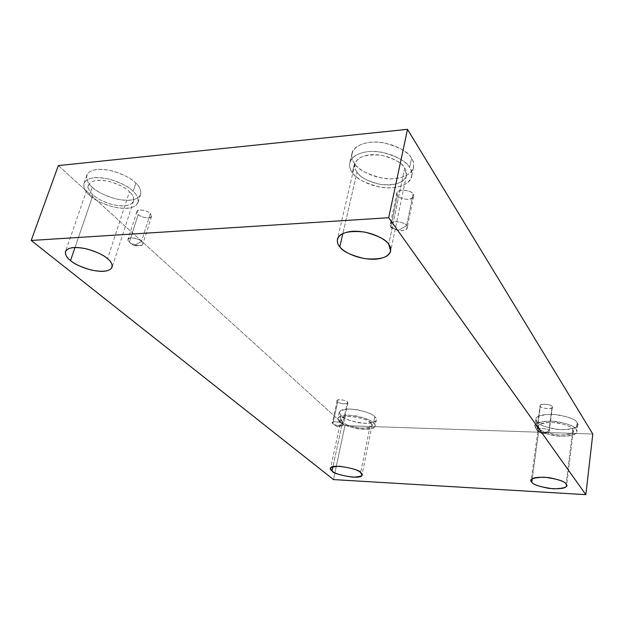 <?xml version="1.0" encoding="UTF-8"?>
<svg xmlns="http://www.w3.org/2000/svg" width="624" height="624" viewBox="0 0 624 624"><rect width="100%" height="100%" fill="white"/><g stroke="black" fill="none" stroke-linecap="round" stroke-linejoin="round"><path stroke-width="0.47" stroke-dasharray="3.12 2.34" d="M342.748 423.946L337.155 426.878L332.92 423.618C328.466 421.091 341.656 421.512 342.748 423.946C342.755 422.659 332.327 420.49 332.397 422.604L332.92 423.618L337.678 401.716L337.178 400.655C337.132 398.44 347.467 400.585 347.443 401.934L342.748 423.946L347.443 401.934C346.39 399.391 333.286 399.118 337.678 401.716C338.738 404.227 351.757 404.531 347.443 401.934L347.927 402.971C347.989 405.187 337.701 403.065 337.678 401.716L332.92 423.618C332.951 424.905 343.333 427.05 343.247 424.936L342.748 423.946C343.699 424.624 343.411 425.233 341.882 425.763C338.005 425.833 335.15 425.217 333.302 423.922L337.155 426.878L342.748 423.946M141.492 241.441L134.144 245.747L129.34 242.167C126.961 240.341 127.514 238.914 131.009 237.861C136.258 238.376 139.753 239.569 141.492 241.441C140.743 239.429 128.801 235.903 127.975 239.359L129.34 242.167L138.224 214.438L136.921 211.528C137.795 207.925 149.581 211.458 150.29 213.548L141.492 241.441L150.29 213.548C148.598 211.614 145.15 210.413 139.955 209.937C136.469 211.068 135.892 212.566 138.224 214.438C139.924 216.341 143.341 217.534 148.473 218.002C151.975 216.918 152.576 215.428 150.29 213.548L151.546 216.403C150.704 219.999 138.996 216.536 138.224 214.438L129.34 242.167C130.151 244.187 142.015 247.642 142.81 244.202L141.492 241.441C144.206 243.649 143.177 245.068 138.403 245.692L130.705 243.181L129.34 242.167L134.144 245.747L141.492 241.441M406.598 225.701L397.761 230.63L390.835 226.637C388.885 224.523 390.421 222.83 395.437 221.575C401.778 222.136 405.499 223.509 406.598 225.701C406.949 222.581 390.421 219.297 390.226 224.383L390.835 226.637L397.441 195.335L396.864 192.995C397.114 187.707 413.423 190.936 413.041 194.181L406.598 225.701L413.041 194.181C411.973 191.919 408.307 190.531 402.051 190.016C397.075 191.381 395.53 193.151 397.441 195.335C398.533 197.558 402.168 198.931 408.33 199.438C413.306 198.128 414.874 196.381 413.041 194.181L413.579 196.435C413.377 201.7 397.16 198.588 397.441 195.335L390.835 226.637C390.585 229.765 407.02 232.939 407.168 227.877L406.598 225.701C408.478 227.838 406.91 229.507 401.895 230.708C395.655 230.155 391.966 228.797 390.835 226.637L397.761 230.63L406.598 225.701M548.956 430.763L542.56 433.976L537.108 430.373C533.161 427.619 549.073 428.126 548.956 430.763C549.736 429 536.211 427.042 536.897 429.679L540.197 405.561C539.534 402.808 552.942 404.695 552.146 406.552L548.956 430.763L552.146 406.552C552.287 403.79 536.507 403.455 540.4 406.286C540.29 409.009 555.929 409.383 552.146 406.552L552.341 407.254C553.012 409.991 539.674 408.151 540.4 406.286L537.108 430.373C536.39 432.136 549.853 434.054 549.151 431.434L548.956 430.763C549.611 431.402 549.089 432.019 547.388 432.611C543.761 433.001 540.719 432.565 538.278 431.301L542.56 433.976L548.956 430.763M93.038 194.867C89.606 192.169 88.093 188.893 88.499 185.039C90.917 180.32 97.991 179.174 109.746 181.584C119.917 184.876 126.493 188.261 129.472 191.732L107.554 258.687L129.472 191.732C126.103 187.785 111.134 179.447 97.165 180.328C84.115 182.013 88.257 191.147 93.038 194.867C96.673 198.76 110.986 206.544 124.511 205.858C137.374 204.493 134.238 195.632 129.472 191.732C132.608 194.368 133.965 197.465 133.559 201.022C131.305 205.709 124.426 206.942 112.928 204.727C102.851 201.622 96.221 198.331 93.038 194.867L75.013 247.463L93.038 194.867M92.243 187.122C88.117 183.846 86.307 179.852 86.814 175.149C89.755 169.408 98.264 167.996 112.343 170.906C124.511 174.884 132.358 178.979 135.884 183.183L133.201 191.412C129.644 187.247 121.758 183.175 109.543 179.197C95.41 176.28 86.884 177.653 83.975 183.316C83.483 187.972 85.316 191.927 89.474 195.179L92.243 187.122C96.603 191.818 113.623 201.146 129.761 200.281C145.142 198.619 141.554 187.918 135.884 183.183C131.898 178.402 113.95 168.269 97.165 169.408C81.518 171.538 86.541 182.637 92.243 187.122L89.474 195.179C83.733 190.726 78.64 179.735 94.318 177.676C111.142 176.592 129.184 186.67 133.201 191.412C138.902 196.115 142.553 206.716 127.148 208.315C110.971 209.118 93.865 199.844 89.474 195.179C93.319 199.337 101.283 203.268 113.357 206.973C127.132 209.609 135.361 208.12 138.044 202.496C138.536 198.26 136.913 194.563 133.201 191.412L135.884 183.183C139.573 186.358 141.172 190.086 140.665 194.368C137.959 200.062 129.737 201.599 116.017 198.97C103.982 195.257 96.065 191.311 92.243 187.122M342.545 421.957L341.125 419.102C340.852 412.948 371.023 419.133 370.711 422.861L360.641 472.586L370.711 422.861C368.464 420.046 361.585 417.877 350.072 416.372C341.227 417.277 338.723 419.133 342.545 421.957C344.885 424.702 351.647 426.816 362.848 428.29C371.693 427.502 374.322 425.693 370.711 422.861L371.982 425.545C372.356 431.644 342.592 425.716 342.545 421.957L332.982 466.682L342.545 421.957M341.071 415.787L339.362 412.308C340.275 409.219 346.328 408.369 357.521 409.742C367.388 412.129 373.152 414.469 374.813 416.777L373.573 422.947C371.896 420.67 366.116 418.337 356.226 415.951C345.01 414.562 338.949 415.381 338.044 418.423L339.768 421.863L341.071 415.787C343.879 419.11 351.959 421.652 365.329 423.4C375.937 422.417 379.096 420.209 374.813 416.777C372.146 413.353 363.901 410.74 350.072 408.946C339.479 410.101 336.476 412.378 341.071 415.787L339.768 421.863C335.15 418.486 338.153 416.247 348.761 415.147C362.614 416.965 370.89 419.562 373.573 422.947C377.871 426.356 374.712 428.524 364.088 429.452C350.696 427.682 342.584 425.155 339.768 421.863C341.624 424.148 347.459 426.442 357.287 428.727C368.308 430.03 374.236 429.172 375.079 426.161L373.573 422.947L374.813 416.777L376.311 420.022C375.461 423.08 369.541 423.969 358.535 422.682C348.738 420.397 342.919 418.103 341.071 415.787M539.097 428.267L538.496 426.301C538.777 423.244 544.666 422.027 556.171 422.659C566.561 424.772 572.107 427.003 572.816 429.351L566.108 484.037L572.816 429.351C571.701 426.309 564.564 423.953 551.413 422.284C540.15 423.228 536.047 425.217 539.097 428.267C540.376 431.231 547.388 433.524 560.134 435.162C571.342 434.351 575.57 432.416 572.816 429.351L573.3 431.114C573.058 434.156 567.278 435.388 555.953 434.827C545.61 432.806 539.994 430.622 539.097 428.267L532.217 478.858L539.097 428.267M536.687 421.504L535.969 419.094C536.32 415.366 543.387 413.868 557.177 414.601C569.618 417.136 576.248 419.835 577.067 422.682L576.241 429.46C575.414 426.644 568.768 423.961 556.296 421.418C542.467 420.646 535.384 422.105 535.049 425.779L535.774 428.158L536.687 421.504C538.239 425.092 546.616 427.846 561.826 429.78C575.234 428.766 580.32 426.395 577.067 422.682C575.757 418.977 567.208 416.138 551.413 414.149C537.919 415.358 533.013 417.815 536.687 421.504L535.774 428.158C532.077 424.507 536.991 422.105 550.516 420.958C566.35 422.963 574.93 425.802 576.241 429.46C579.509 433.142 574.423 435.458 560.984 436.41C545.735 434.452 537.334 431.707 535.774 428.158C536.874 430.989 543.629 433.61 556.031 436.02C569.603 436.683 576.529 435.201 576.81 431.558L576.241 429.46L577.067 422.682L577.629 424.804C577.34 428.493 570.422 430.03 556.881 429.398C544.51 426.995 537.779 424.367 536.687 421.504M357.037 172.154C355.22 169.923 354.518 167.185 354.939 163.94C357.014 156.842 365.843 153.941 381.436 155.251C394.891 158.941 402.652 163.199 404.726 168.043L388.69 244.28L404.726 168.043C402.675 163.371 388.362 153.535 370.196 154.744C352.786 156.913 353.051 167.778 357.037 172.154C359.502 176.748 373.222 185.827 390.616 184.891C407.558 183.167 408.564 172.661 404.726 168.043L406.442 175.477C404.594 182.504 396.029 185.507 380.773 184.478C367.38 181.1 359.463 176.99 357.037 172.154L342.88 233.501L357.037 172.154M354.502 163.441C352.303 160.727 351.46 157.381 351.983 153.403C352.63 146.367 367.013 139.651 383.807 142.81C399.89 147.264 409.141 152.428 411.551 158.293L409.609 167.622C407.176 161.811 397.878 156.679 381.724 152.217C364.861 149.042 350.446 155.641 349.822 162.599C349.307 166.546 350.165 169.861 352.381 172.552L354.502 163.441C357.482 168.995 373.792 179.876 394.508 178.698C414.726 176.6 416.114 163.901 411.551 158.293C409.172 152.63 392.02 140.657 370.204 142.225C349.307 144.971 349.744 158.184 354.502 163.441L352.381 172.552C347.591 167.333 347.108 154.253 368.066 151.593C389.953 150.111 407.207 162.014 409.609 167.622C414.203 173.191 412.846 185.749 392.574 187.769C371.787 188.877 355.384 178.058 352.381 172.552C355.337 178.355 364.853 183.269 380.921 187.286C397.48 190.024 411.146 183.347 411.637 176.452C412.058 173.059 411.388 170.118 409.609 167.622L411.551 158.293C413.314 160.805 413.977 163.769 413.548 167.201C413.033 174.166 399.399 180.96 382.894 178.246C366.896 174.236 357.427 169.299 354.502 163.441M333.489 479.583L344.947 425.646L592.8 434.031L344.947 425.646L333.489 479.583M58.328 165.578L344.947 425.646L58.328 165.578M337.178 400.655L332.397 422.604M136.921 211.528L127.975 239.359M396.864 192.995L390.226 224.383M540.197 405.561L536.897 429.679M88.499 185.039L65.481 251.558M86.814 175.149L83.975 183.316M341.125 419.102L330.541 468.421M339.362 412.308L338.044 418.423M538.496 426.301L531.133 480.363M535.969 419.094L535.049 425.779M354.939 163.94L337.428 239.249M351.983 153.403L349.822 162.599M413.548 167.201L411.637 176.452M406.442 175.477L390.655 251.098M577.629 424.804L576.81 431.558M573.3 431.114L566.631 485.612M376.311 420.022L375.079 426.161M371.982 425.545L361.998 475.012M140.665 194.368L138.044 202.496M133.559 201.022L112.094 267.212M552.341 407.254L549.151 431.434M547.388 432.611L542.56 433.976L538.278 431.301M413.579 196.435L407.168 227.877M151.546 216.403L142.81 244.202M138.403 245.692L134.144 245.747L130.705 243.181M347.927 402.971L343.247 424.936M341.882 425.763L337.155 426.878L333.302 423.922"/><path stroke-width="0.94" d="M107.554 258.687C104.372 255.458 97.523 252.221 87.009 248.968C74.919 246.472 67.743 247.338 65.481 251.558C65.224 255.037 66.908 258.047 70.52 260.582L75.013 247.463L70.52 260.582C65.489 257.088 60.871 248.695 74.116 247.502C88.343 247.065 103.958 255.021 107.554 258.687C112.57 262.345 116.126 270.457 103.061 271.354C89.302 271.627 74.389 264.209 70.52 260.582C73.913 263.804 80.808 266.955 91.205 270.028C103.015 272.337 109.98 271.401 112.094 267.212C112.367 263.999 110.854 261.16 107.554 258.687M360.641 472.586C360.851 469.287 330.088 462.946 330.541 468.421L332.062 470.995L332.982 466.682L332.062 470.995C328.107 468.382 330.595 466.799 339.534 466.245C351.25 467.906 358.285 470.02 360.641 472.586C364.369 475.199 361.756 476.736 352.81 477.188C341.422 475.566 334.511 473.499 332.062 470.995C332.21 474.334 362.536 480.425 361.998 475.012L360.641 472.586M566.108 484.037C565.344 481.931 559.666 479.786 549.05 477.617C537.334 476.728 531.359 477.649 531.133 480.363L531.773 482.118L532.217 478.858L531.773 482.118C528.614 479.326 532.756 477.672 544.198 477.149C557.622 479.006 564.923 481.299 566.108 484.037C568.955 486.837 564.689 488.436 553.301 488.834C540.306 487.024 533.13 484.786 531.773 482.118C532.724 484.24 538.481 486.338 549.034 488.428C560.57 489.247 566.436 488.311 566.631 485.612L566.108 484.037M388.69 244.28C386.443 239.819 378.347 235.724 364.416 232.019C348.356 230.42 339.355 232.83 337.428 239.249C337.093 242.198 337.888 244.709 339.815 246.792L342.88 233.501L339.815 246.792C335.603 242.705 335.01 232.791 352.849 231.262C371.491 230.63 386.467 239.975 388.69 244.28C392.761 248.594 391.989 258.125 374.634 259.256C356.811 259.662 342.475 251.035 339.815 246.792C342.443 251.254 350.68 255.2 364.517 258.625C380.211 259.958 388.924 257.447 390.655 251.098L388.69 244.28M388.697 217.729L585.85 494.668L592.8 434.031L407.495 129.332L388.697 217.729L407.495 129.332L58.328 165.578L31.2 240.466L58.328 165.578L407.495 129.332L592.8 434.031L585.85 494.668L333.489 479.583L31.2 240.466L388.697 217.729L31.2 240.466L333.489 479.583L585.85 494.668L388.697 217.729"/></g></svg>
